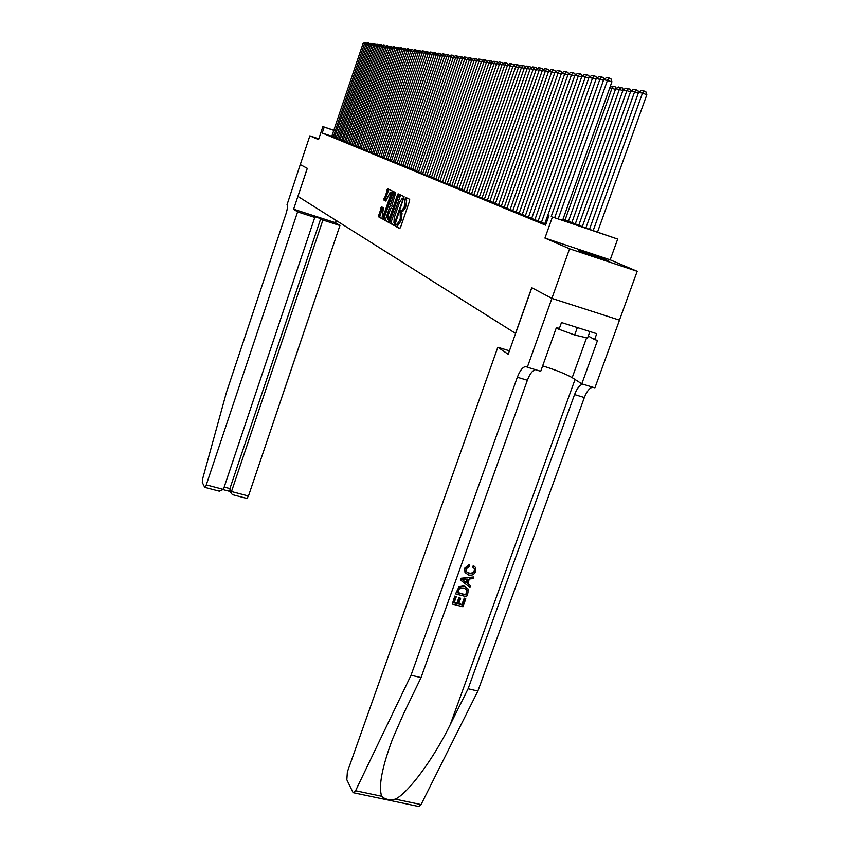 <?xml version="1.0" encoding="UTF-8"?>
<svg xmlns="http://www.w3.org/2000/svg" width="849" height="849" viewBox="0 0 849 849"><rect width="100%" height="100%" fill="white"/><g stroke="black" fill="none" stroke-linecap="round" stroke-linejoin="round"><path stroke-width="1.27" d="M395.56 225.07L395.485 226.237L399.646 228.551L400.548 227.309L409.579 200.98L409.674 199.313L405.419 197.265L404.198 207.029L401.503 211.083L400.76 210.743L400.166 211.624L400.303 218.373L399.561 220.549L396.897 224.56L396.143 224.2L395.56 225.07M397.417 224.73L396.908 226.694L399.975 228.402M406.607 197.849L406.13 199.77L406.682 200.035L405.26 199.568M402.055 211.263L401.513 213.248L402.055 213.534L400.643 213.067M579.464 251.113C585.11 253.628 611.1 262.447 608.786 261.067L607.587 260.484C601.665 257.884 576.28 249.277 578.371 250.582L579.464 251.113M381.615 206.848L378.272 216.644L382.581 219.031L392.026 192.49L392.132 190.898L387.76 188.807L383.907 200.088L385.796 201.043L390.19 192.288L390.02 196.565L384.342 213.216L382.22 216.474L383.44 207.814L381.562 206.827M331.927 136.339L322.217 133.038L324.201 127.106L322.885 126.586L333.933 130.343M551.903 298.413L531.835 287.747L508.201 354.256L497.822 347.241L347.368 771.9L346.827 779.753L352.823 792.085L353.492 792.743L355.561 790.748L411.033 675.22L517.338 377.243C519.991 370.366 522.857 366.81 525.913 366.556L527.335 367.192L551.903 298.413L619.494 320.137L551.871 298.392L531.729 287.694L515.502 333.37L297.935 196.406L307.306 168.346L300.27 164.6L309.864 135.829L318.534 139.597L322.885 126.586M551.871 298.392L569.583 248.799L637.185 271.309L610.187 259.836L617.669 239.078L552.423 217.004L575.473 224.614L562.845 219.668M610.187 259.836L544.941 238.081L569.583 248.799M544.941 238.081L552.423 217.004M322.217 133.038L545.567 225.176L548.942 215.635M389.808 221.377L389.702 223.011L394.201 225.516L395.082 224.295L404.092 196.639L399.433 194.41L398.606 195.673L389.808 221.377L391.209 221.833L391.102 223.467L394.52 225.367M388.29 222.226L383.907 219.785L384.024 218.172L393.49 191.566L395.454 192.49L395.347 194.092L391.697 206.074L393.013 206.732L393.83 205.49L397.534 194.654L398.117 193.774L398.075 194.92L388.29 222.226M318.789 138.843L309.864 135.829M619.452 320.115L637.185 271.309M544.729 223.839L545.865 224.338M538.117 221.122L544.793 223.669M531.654 218.469L538.181 220.952M525.329 215.869L531.707 218.299M519.142 213.332L525.382 215.71M567.885 74.914L561.465 73.269L512.785 210.743L519.195 213.173M561.242 73.905L554.949 72.303L506.864 208.313L513.146 210.69M501.366 206.031L507.214 208.26M548.369 71.963L542.341 70.425L495.402 203.601L501.419 205.882M542.14 71.019L536.239 69.512L489.852 201.319L495.742 203.548M536.037 70.096L530.254 68.62L484.408 199.09L490.181 201.266M479.356 196.989L484.737 199.037M524.204 68.302L518.665 66.891L473.869 194.75L479.398 196.851M469.009 192.734L474.177 194.708M463.989 190.675L469.051 192.606M459.065 188.648L464.032 190.547M501.95 64.938L496.835 63.633L453.992 186.589L459.107 188.52M449.503 184.721L454.279 186.547M444.855 182.811L449.546 184.604M486.381 62.582L481.553 61.361L440.069 180.869L444.897 182.694M435.824 179.107L440.334 180.826M431.43 177.303L435.866 178.99M471.683 60.364L467.109 59.207L426.898 175.456L431.472 177.186M466.961 59.653L462.482 58.517L422.675 173.716L427.164 175.425M462.323 58.952L457.929 57.838L418.525 172.018L422.929 173.684M414.652 170.405L418.769 171.976M410.64 168.76L414.683 170.299M406.703 167.147L410.672 168.654M402.829 165.555L406.735 167.041M399.019 163.984L402.861 165.449M436.216 55.005L432.247 54.007L395.093 162.392L399.051 163.889M432.12 54.389L428.225 53.402L391.421 160.875L395.316 162.361M428.098 53.784L424.267 52.818L387.802 159.389L391.633 160.843M424.15 53.19L420.382 52.235L384.257 157.935L388.025 159.368M380.936 156.556L384.459 157.903M416.435 52.022L412.794 51.099L377.317 155.08L380.968 156.471M412.678 51.46L409.091 50.547L373.942 153.701L377.529 155.059M408.974 50.898L405.451 50.006L370.61 152.332L374.144 153.669M367.5 151.037L370.811 152.3M364.274 149.711L367.532 150.952M398.234 49.274L394.881 48.435L360.942 148.352L364.306 149.636M394.764 48.754L391.463 47.926L357.822 147.079L361.133 148.331M391.357 48.244L388.099 47.417L354.744 145.816L358.002 147.047M351.868 144.617L354.924 145.784M348.886 143.396L351.9 144.542M381.434 46.748L378.325 45.963L345.798 142.133L348.918 143.322M378.219 46.26L375.162 45.496L342.911 140.945L345.978 142.112M375.067 45.782L372.053 45.029L340.067 139.777L343.081 140.923M337.393 138.674L340.226 139.756M368.891 44.859L365.961 44.116L334.485 137.485L337.424 138.599M334.655 137.464L331.768 136.371L362.979 43.681L365.866 44.403M563.046 219.116L587.752 228.763L617.669 239.078M333.912 130.406L324.201 127.106M398.096 224.953L400.983 221.016L399.561 220.549M402.055 213.534L400.983 221.016M406.682 200.035L405.62 207.496L402.691 211.465M400.632 194.973L391.209 221.833M394.467 223.266L402.893 199.6L402.394 198.178L399.571 202.179L394.254 217.694L393.915 222.958L394.467 223.266M388.598 222.077L383.907 219.785M394.679 192.118L385.287 220.231M388.142 215.19L387.982 219.562L390.147 216.272L392.174 210.34L392.28 208.716L391.018 208.058L388.142 215.19M392.376 208.504L393.267 208.96M391.867 192.956L390.36 192.341M388.895 189.348L385.382 198.963L385.276 200.544L386.019 200.926M382.697 207.421L379.63 217.089L382.835 218.872M597.516 232.064L646.821 94.717L642.491 93.103L593.175 230.599M589.482 229.347L638.522 92.467L641.292 90.567L644.083 91.002L645.813 91.639L646.821 94.717M644.083 91.002L642.491 93.103L638.522 92.467M554.715 217.588L603.724 79.573L611.917 81.769L610.919 78.692L609.158 78.034L607.523 80.146L558.239 218.777M562.632 220.273L611.917 81.769M603.724 79.573L606.494 77.652L609.158 78.034M556.148 328.255L574.667 334.994L587.561 338.04L589.906 331.545M577.341 327.565L574.667 334.994M465.804 598.832L462.949 606.759L452.305 604.074L455.053 596.391L456.284 596.709L454.088 602.843L457.367 603.681L459.415 597.961L460.646 598.28L458.598 603.989L462.281 604.923L464.573 598.513L465.804 598.832L464.233 598.099L461.93 604.499L458.736 603.575M460.646 598.28L458.959 597.399L456.911 603.108L454.204 602.514M456.284 596.709L454.799 596.072L452.305 604.074M464.382 586.426L463.915 585.874L459.086 586.627L455.648 593.706L459.415 587.02L464.382 586.426L468.043 588.93L467.948 592.846L466.547 596.741L455.902 594.024M473.434 565.445L472.522 566.877L472.978 567.397L473.88 565.954L473.434 565.445M474.538 571.165L474.442 568.734L474.198 570.772C472.914 572.979 471.036 573.68 468.542 572.873L469.019 573.415C471.46 574.189 473.296 573.436 474.538 571.165L474.198 570.772M464.881 568.512L469.497 565.105L469.062 564.617L464.636 568.225L465.008 572.513L464.636 568.225M411.033 675.22L421.04 677.598L403.593 713.701L392.525 739.054C381.986 767.39 378.367 786.461 381.668 796.256C384.852 799.397 389.415 800.363 395.369 799.153C408.38 792.86 433.924 758.348 450.363 724.399L468.107 688.741L574.55 394.573C576.97 388.364 579.729 384.894 582.849 384.162M473.646 576.959L461.187 578.222L460.561 579.963L461.442 578.54L473.646 576.959L473.063 578.594L469.348 578.986L467.682 583.634L470.505 585.714L469.922 587.349L460.827 580.27M470.505 585.714L467.735 583.486M468.107 688.741L477.881 691.054L584.345 397.544C586.765 391.347 589.556 387.887 592.698 387.176M535.422 369.665C532.461 370.451 529.776 373.995 527.367 380.278L421.04 677.598M395.369 799.153L421.072 804.587L477.881 691.054M527.335 367.192L540.717 371.289L556.424 327.491L559.364 328.425L561.476 322.535L596.72 333.71L594.608 339.547L597.516 340.46L581.798 383.844L594.894 387.844L619.494 320.137M497.822 347.241L509.421 350.817M542.66 365.887C555.702 369.941 565.54 373.857 572.184 377.646L581.798 383.844M421.072 804.587L418.886 806.529L353.492 792.743M588.293 336.002L594.608 339.547M474.442 568.734L472.978 567.397M469.497 565.105L469.264 566.739L466.09 568.915L466.165 571.526L469.019 573.415M473.88 565.954L475.684 567.684L475.822 571.335C474.326 574.603 471.874 575.813 468.468 574.953L465.008 572.513M464.074 580.981L466.621 582.86L467.958 579.135L462.365 579.718L466.621 582.86M467.268 579.209L466.154 582.308M465.878 594.894L466.854 589.885L463.809 587.964L459.341 588.845L457.685 592.793L465.878 594.894L457.802 592.475M466.685 592.644L465.528 594.47M466.854 589.885L466.334 592.231M459.415 597.961L458.959 597.399M457.367 603.681L456.911 603.108M297.585 211.879L206.275 484.885L223.404 489.406L314.777 217.418L297.585 211.879L293.616 209.194L307.274 168.325L300.259 164.589L287.026 204.747C287.843 205.893 287.493 208.928 285.975 213.863L226.46 392.28L202.646 478.825L202.285 482.381L204.63 487.199L206.275 484.885M336.236 220.517L335.493 222.714L293.616 209.194M335.493 222.714L339.929 225.526L322.907 220.04L320.742 218.628L312.665 216.028L314.777 217.418M322.907 220.04L231.49 491.55L248.449 496.018L246.868 498.448M339.929 225.526L248.449 496.018M320.742 218.628L229.909 488.589L231.49 491.55L231.395 493.556L232.594 494.68M230.111 491.157L229.909 488.589L224.189 487.071M219.201 491.147L223.404 489.406M638.257 93.199L634.596 91.841L585.852 228.02M582.297 226.63L630.722 91.214L633.46 89.336L637.896 90.397L638.565 92.435M636.177 89.761L634.596 91.841L630.722 91.214M630.467 91.925L626.891 90.599L578.774 225.261M575.293 223.903L623.102 89.994L625.798 88.126L630.16 89.177L630.807 91.161M628.462 88.551L626.891 90.599L623.102 89.994M622.848 90.684L619.356 89.389L571.855 222.555M568.459 221.228L615.652 88.795L618.316 86.959L622.593 87.988L623.219 89.909M620.916 87.362L619.356 89.389L615.652 88.795M615.408 89.474L611.991 88.211L565.094 219.912M610.314 86.28L613.54 86.205L611.991 88.211L609.752 87.85M613.54 86.205L615.207 86.821L615.812 88.689M544.729 223.871L596.274 78.469L603.469 80.305M551.224 216.41L599.978 79.021L601.612 76.941L603.352 77.577L603.947 79.424M596.274 78.469L599.012 76.559L601.612 76.941M538.107 221.143L588.994 77.376L596.019 79.18M541.397 222.502L592.613 77.917L594.236 75.858L595.956 76.506L596.529 78.288M588.994 77.376L591.689 75.497L594.236 75.858M531.644 218.49L581.873 76.314L588.75 78.076M534.859 219.817L585.417 76.845L587.02 74.818L588.728 75.444L589.28 77.174M581.873 76.314L584.536 74.447L587.02 74.818M525.319 215.89L574.922 75.285L581.639 77.004M528.46 217.185L578.381 75.794L579.973 73.789L581.661 74.415L582.202 76.092M574.922 75.285L577.543 73.439L579.973 73.789M519.132 213.354L568.119 74.266L574.688 75.943M522.209 214.617L571.504 74.765L573.086 72.781L574.752 73.407L575.272 75.03M568.119 74.266L570.708 72.441L573.086 72.781M516.086 212.101L564.765 73.767L566.347 71.804L568.002 72.42L568.501 73.99M561.465 73.269L564.023 71.465L566.347 71.804M510.1 209.639L558.186 72.781L559.746 70.849L561.391 71.454L561.879 72.982M554.949 72.303L557.475 70.509L559.746 70.849M501.356 206.052L548.581 71.348L554.737 72.918M504.242 207.23L551.744 71.825L553.293 69.905L554.917 70.509L555.395 71.985M548.581 71.348L551.075 69.586L553.293 69.905M498.512 204.874L545.44 70.881L546.979 68.992L548.592 69.576L549.048 71.019M542.341 70.425L544.803 68.673L546.979 68.992M492.887 202.571L539.274 69.968L540.802 68.09L542.394 68.673L542.84 70.074M536.239 69.512L538.669 67.782L540.802 68.09M487.39 200.311L533.236 69.066L534.753 67.209L536.324 67.793L536.759 69.14M530.254 68.62L532.663 66.901L534.753 67.209M479.345 197L524.406 67.75L530.063 69.194M481.999 198.093L527.314 68.185L528.821 66.349L530.392 66.922L530.795 68.238M524.406 67.75L526.773 66.052L528.821 66.349M476.724 195.928L521.519 67.315L523.016 65.5L524.565 66.073L524.969 67.347M518.665 66.891L521.01 65.203L523.016 65.5M468.998 192.755L513.04 66.052L518.474 67.432M471.545 193.805L515.842 66.466L517.328 64.673L518.866 65.235L519.248 66.477M513.04 66.052L515.364 64.386L517.328 64.673M463.978 190.685L507.532 65.235L512.86 66.583M466.483 191.715L510.27 65.638L511.745 63.855L513.274 64.418L513.645 65.617M507.532 65.235L509.825 63.579L511.745 63.855M459.054 188.669L502.13 64.428L507.352 65.755M461.506 189.677L504.815 64.832L506.28 63.07L507.798 63.622L508.158 64.779M502.13 64.428L504.391 62.794L506.28 63.07M456.635 187.671L499.467 64.025L500.921 62.285L502.428 62.837L502.778 63.962M496.835 63.633L499.074 62.019L500.921 62.285M449.492 184.742L491.645 62.858L496.665 64.142M451.848 185.708L494.224 63.251L495.667 61.521L497.153 62.062L497.493 63.155M491.645 62.858L493.853 61.255L495.667 61.521M444.844 182.832L486.551 62.104L491.475 63.357M447.158 183.777L489.088 62.476L490.52 60.767L491.996 61.308L492.314 62.37M486.551 62.104L488.737 60.512L490.52 60.767M442.562 181.888L484.036 61.733L485.458 60.035L486.923 60.566L487.241 61.595M481.553 61.361L483.718 59.78L485.458 60.035M435.813 179.118L476.65 60.629L481.394 61.828M438.042 180.03L479.091 60.99L480.502 59.313L481.956 59.844L482.264 60.841M476.65 60.629L478.794 59.069L480.502 59.313M431.43 177.314L471.842 59.908L476.491 61.086M433.616 178.216L474.23 60.268L475.642 58.602L477.074 59.133L477.371 60.099M471.842 59.908L473.954 58.358L475.642 58.602M429.265 176.422L469.465 59.557L470.855 57.912L472.575 59.366M467.109 59.207L469.21 57.668L470.855 57.912M424.988 174.671L464.785 58.857L466.175 57.233L467.863 58.655M462.482 58.517L464.552 56.989L466.175 57.233M420.796 172.952L460.19 58.167L461.569 56.565L463.236 57.955M457.929 57.838L459.978 56.331L461.569 56.565M414.641 170.426L453.451 57.17L457.781 58.263M416.679 171.254L455.68 57.499L457.049 55.907L458.693 57.265M453.451 57.17L455.488 55.673L457.049 55.907M410.64 168.771L449.057 56.512L453.313 57.583M412.635 169.598L451.243 56.841L452.613 55.259L454.236 56.586M449.057 56.512L451.074 55.036L452.613 55.259M406.692 167.157L444.749 55.864L448.919 56.925M408.656 167.964L446.892 56.193L448.251 54.623L449.853 55.928M444.749 55.864L446.733 54.4L448.251 54.623M402.819 165.566L440.514 55.238L444.611 56.278M404.75 166.351L442.616 55.556L443.963 53.996L445.555 55.27M440.514 55.238L442.478 53.784L443.963 53.996M399.019 164.006L436.344 54.612L440.376 55.631M400.908 164.78L438.413 54.92L439.75 53.381L441.331 54.633M436.344 54.612L438.296 53.169L439.75 53.381M397.141 163.231L434.285 54.304L435.611 52.787L437.171 54.007M432.247 54.007L434.179 52.574L435.611 52.787M393.427 161.703L430.231 53.699L431.547 52.192L433.086 53.391M428.225 53.402L430.135 51.991L431.547 52.192M389.787 160.206L426.24 53.105L427.546 51.609L429.074 52.776M424.267 52.818L426.166 51.407L427.546 51.609M386.199 158.731L422.314 52.521L423.619 51.036L425.126 52.182M420.382 52.235L422.261 50.844L423.619 51.036M380.936 156.566L416.562 51.662L420.255 52.596M382.676 157.288L418.461 51.948L419.756 50.473L421.242 51.598M416.562 51.662L418.419 50.282L419.756 50.473M379.206 155.855L414.673 51.386L415.946 49.921L417.421 51.014M412.794 51.099L414.63 49.73L415.946 49.921M375.789 154.454L410.937 50.823L412.211 49.38L413.665 50.452M409.091 50.547L410.916 49.189L412.211 49.38M372.435 153.075L407.265 50.282L408.528 48.839L409.971 49.889M405.451 50.006L407.255 48.658L408.528 48.839M367.5 151.048L401.874 49.475L405.334 50.346M369.135 151.716L403.657 49.741L404.909 48.319L406.342 49.348M401.874 49.475L403.657 48.138L404.909 48.319M364.274 149.721L398.351 48.945L401.757 49.804M365.877 150.39L400.102 49.21L401.354 47.799L402.766 48.807M398.351 48.945L400.123 47.618L401.354 47.799M362.682 149.074L396.61 48.69L397.852 47.289L399.242 48.276M394.881 48.435L396.632 47.109L397.852 47.289M359.53 147.779L393.161 48.181L394.403 46.791L395.783 47.756M391.463 47.926L393.204 46.61L394.403 46.791M356.431 146.506L389.776 47.671L391.007 46.292L392.376 47.236M388.099 47.417L389.829 46.122L391.007 46.292M351.868 144.627L384.788 46.928L387.993 47.735M353.375 145.253L386.444 47.173L387.664 45.804L389.022 46.727M384.788 46.928L386.507 45.634L387.664 45.804M348.886 143.407L381.53 46.44L384.693 47.236M350.372 144.012L383.154 46.684L384.374 45.326L385.711 46.239M381.53 46.44L383.228 45.156L384.374 45.326M347.411 142.802L379.928 46.207L381.127 44.859L382.464 45.74M378.325 45.963L380.002 44.689L381.127 44.859M344.492 141.603L376.733 45.729L377.932 44.392L379.259 45.262M375.162 45.496L376.829 44.233L377.932 44.392M341.627 140.414L373.602 45.262L374.791 43.936L376.096 44.785M372.053 45.029L373.709 43.777L374.791 43.936M337.393 138.684L368.986 44.572L371.958 45.315M338.793 139.257L370.514 44.795L371.692 43.479L372.987 44.318M368.986 44.572L370.62 43.331L371.692 43.479M336.002 138.111L367.468 44.339L368.646 43.034L369.92 43.861M365.961 44.116L367.585 42.885L368.646 43.034M333.254 136.986L364.465 43.893L365.643 42.599L366.906 43.405M362.979 43.681L364.592 42.45L365.643 42.599M396.908 226.694L395.485 226.237M406.13 199.77L404.718 199.303M401.513 213.248L400.102 212.781M398.139 224.964L396.865 224.55M401.726 218.84L400.303 218.373M402.755 211.497L401.46 211.072M405.62 207.496L404.198 207.029M406.363 205.32L404.941 204.842M400.006 196.13L398.606 195.673M391.102 223.467L389.702 223.011M395.337 223.552L394.498 223.276L395.337 223.552M395.666 222.597L395.082 222.406M403.477 199.791L402.893 199.6M403.837 198.74L402.967 198.454M403.806 198.645L402.394 198.178M385.404 218.628L384.024 218.172M394.063 193.264L392.684 192.808M394.392 205.681L393.83 205.49M398.096 194.845L397.534 194.654M390.71 216.463L390.147 216.272M392.737 210.52L392.174 210.34M393.246 209.034L392.28 208.716M392.408 208.514L391.018 208.058M384.884 213.396L384.342 213.216M390.572 196.745L390.02 196.565M385.276 200.544L383.907 200.088M385.382 198.963L384.024 198.517M388.28 190.473L386.921 190.017M379.63 217.089L378.272 216.644M379.747 215.497L378.389 215.052M382.135 208.493L380.776 208.037M450.363 724.399L575.038 379.482M574.55 394.573L584.345 397.544M527.367 380.278L517.338 377.243M355.561 790.748L381.668 796.256M586.574 337.806L572.184 377.646M398.308 225.017L396.897 224.56M402.925 211.55L401.503 211.083M389.373 220.018L387.982 219.562M383.589 216.919L382.22 216.474M526.773 366.821L525.913 366.556M246.91 498.459L232.467 494.649M229.814 490.595L231.395 493.556M223.298 489.671L230.312 491.529M219.413 491.21L204.811 487.358"/></g></svg>
